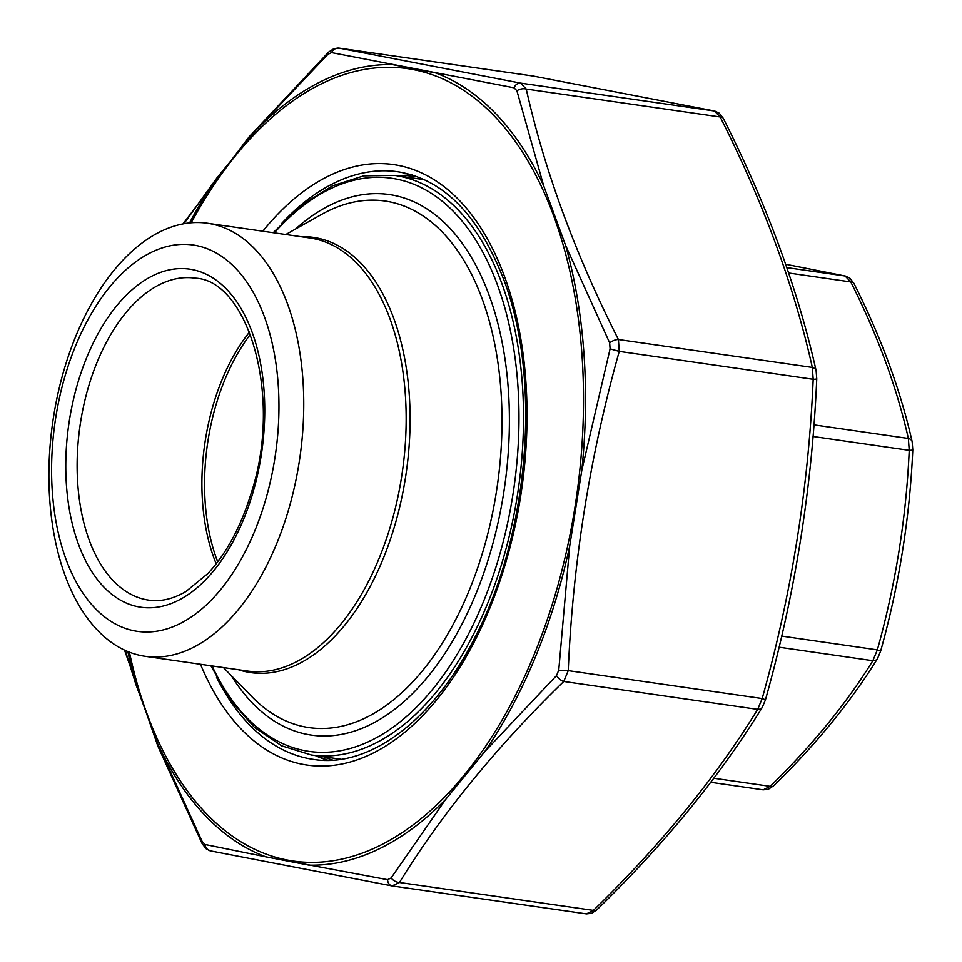 <?xml version="1.0" encoding="UTF-8"?>
<svg xmlns="http://www.w3.org/2000/svg" width="962" height="962" viewBox="0 0 962 962"><rect width="100%" height="100%" fill="white"/><g stroke="black" fill="none" stroke-linecap="round" stroke-linejoin="round"><path stroke-width="1.44" d="M786.832 267.604L845.069 275.986L785.677 264.249L845.418 276.046A8.129 7.239 101.6 0 0 845.069 275.986L850.769 281.926L788.66 272.992M763.191 789.838L770.177 786.339C812.048 745.562 846.271 703.679 872.859 660.702L877.344 649.867C895.61 584.451 906.24 517.953 909.222 450.336L908.368 438.468C896.8 387.385 877.609 335.209 850.769 281.926A8.129 3.932 153.4 0 1 853.907 283.345L853.907 283.345C881.012 337.157 900.432 389.935 912.156 441.702L912.156 441.702A8.129 5.171 167 0 0 908.368 438.468L813.96 424.879M912.156 441.702L912.782 449.843A8.129 0.806 -177.3 0 1 909.222 450.336L813.034 436.495M912.782 449.843C909.763 518.061 899.037 585.161 880.627 651.154L877.344 649.867L781.721 636.098M880.627 651.154L877.44 658.717A8.129 5.423 -148 0 1 872.859 660.702L779.088 647.21M877.44 658.717C850.468 702.284 815.836 744.66 773.556 785.846L773.556 785.846A8.129 4.185 -134.4 0 1 770.177 786.339L713.828 778.234M66.101 559.511A195.178 111.376 98.2 0 1 166.666 246.609A195.178 111.376 98.2 0 1 262.999 508.441A195.178 111.376 98.2 0 1 66.101 559.511M65.188 575.757A218.759 124.832 -81.8 0 0 145.154 656.3A218.759 124.832 -81.8 0 0 299.879 457.563A218.759 124.832 -81.8 0 0 207.479 223.256A218.759 124.832 -81.8 0 0 75.132 337.878A218.759 124.832 -81.8 0 0 65.188 575.757M125.264 650.432L135.943 684.571L157.816 744.035L202.152 841.497L205.014 844.492L265.921 856.853L387.53 879.677L391.149 877.933L445.586 799.518L484.583 751.803L556.493 675.625L558.754 670.165L569.684 546.163L581.794 470.37L610.088 348.857L609.655 342.881L565.524 245.19L543.65 185.726L516.907 90.801L514.045 87.807L331.541 52.609L327.922 54.353L255.892 130.243L216.895 177.958L183.91 223.737M514.045 87.807A8.129 5.988 -79.5 0 1 520.55 83.105L714.477 111.015A8.129 7.239 -78.4 0 1 714.826 111.075L719.227 113.155L723.316 118.374A8.129 3.92 153.4 0 0 720.177 116.967L714.477 111.015L533.333 76.082A8.129 5.988 100.5 0 0 533.14 76.046L339.213 48.136A8.129 7.239 101.6 0 0 331.541 52.609M532.876 75.998L338.985 48.1L520.55 83.105L526.238 89.057A8.129 5.183 167.1 0 0 516.907 90.801M558.754 670.165A8.129 0.806 2.7 0 0 568.241 670.634L762.181 698.544L765.451 699.831L762.277 707.383A8.129 5.435 -148.1 0 1 757.695 709.379L762.181 698.544C791.558 593.903 808.561 487.493 813.179 379.293L812.325 367.424A8.129 5.183 -12.9 0 1 816.125 370.671L816.75 378.787A8.129 0.806 -177.3 0 1 813.179 379.293L619.251 351.383L610.088 348.857M609.655 342.881A8.129 3.92 -26.6 0 1 618.398 339.514L619.251 351.383C589.874 456.024 572.871 562.433 568.241 670.634L563.756 681.469A8.129 4.173 -134.4 0 1 556.493 675.625M391.149 877.933A8.129 5.435 31.9 0 0 399.47 882.479L593.398 910.401L586.423 913.888L392.268 885.942A8.129 5.988 -79.5 0 1 392.075 885.918L392.075 885.918A8.129 5.988 -79.5 0 1 387.53 879.677M762.277 707.383C719.492 776.767 664.321 844.275 596.765 909.908L596.765 909.908A8.129 4.173 45.6 0 1 593.398 910.401C660.545 845.165 715.307 778.162 757.695 709.379L563.756 681.469C496.62 746.692 441.859 813.696 399.47 882.479L392.075 885.918L210.594 850.913A8.129 7.239 101.6 0 0 210.943 850.973M714.826 111.075L533.333 76.082M124.555 650.108L157.924 746.284L202.104 843.614A8.129 3.92 -26.6 0 1 202.152 841.497M205.014 844.492A8.129 7.239 101.6 0 0 210.594 850.913L206.108 848.773L202.104 843.614M327.922 54.353A8.129 4.173 -134.4 0 1 328.643 52.08L249.11 136.844L183.033 223.893M189.55 222.931A403.078 230.014 98.2 0 1 216.895 177.958L255.892 130.243A403.078 230.014 98.2 0 1 392.508 64.61L435.545 72.908A403.078 230.014 98.2 0 1 543.65 185.726L565.524 245.19A403.078 230.014 98.2 0 1 581.794 470.37L569.684 546.163A403.078 230.014 98.2 0 1 484.583 751.803L445.586 799.518A403.078 230.014 98.2 0 1 308.97 865.151L265.921 856.853A403.078 230.014 98.2 0 1 157.816 744.035L135.943 684.571A403.078 230.014 98.2 0 1 127.862 651.563M78.487 544.348A170.779 97.451 98.2 0 1 166.486 270.55A170.779 97.451 98.2 0 1 250.781 499.663A170.779 97.451 98.2 0 1 78.487 544.348M145.154 656.3L247.559 671.043A218.759 124.832 -81.8 0 0 402.284 472.306A218.759 124.832 -81.8 0 0 309.884 237.987L207.479 223.256M250.445 334.319A163.732 93.434 -81.8 0 0 216.751 559.355A163.732 93.434 -81.8 0 0 217.701 561.856M216.197 563.816A162.65 92.809 98.2 0 1 214.009 558.2A162.65 92.809 98.2 0 1 249.555 332.022M89.238 540.235A162.65 92.809 -81.8 0 0 148.701 600.12C160.594 601.899 173.004 599.025 185.906 591.522L207.828 573.568C226.31 553.727 240.728 527.068 251.058 493.59C283.321 396.512 247.859 279.93 195.033 278.15A162.65 92.809 -81.8 0 0 96.633 363.371A162.65 92.809 -81.8 0 0 89.238 540.235M300.841 236.688A219.841 125.457 98.2 0 1 406.204 472.859A219.841 125.457 98.2 0 1 238.516 669.744M223.461 667.58L252.044 696.861A266.017 151.804 -81.8 0 0 497.282 485.978A266.017 151.804 -81.8 0 0 321.464 214.49L285.786 234.524M295.575 229.028A273.064 155.82 98.2 0 1 491.714 302.621A273.064 155.82 98.2 0 1 440.235 660.317A273.064 155.82 98.2 0 1 231.301 675.613M212.061 665.932A289.502 165.199 -81.8 0 0 440.211 679.617A289.502 165.199 -81.8 0 0 497.138 284.091A289.502 165.199 -81.8 0 0 274.386 232.888M424.362 179.702L394.685 175.433A292.761 167.063 98.2 0 1 518.338 489.009A292.761 167.063 98.2 0 1 311.279 754.978L340.945 759.246M406.986 177.2A296.019 168.915 98.2 0 1 416.786 176.563M332.804 760.124A296.019 168.915 98.2 0 1 323.569 756.745M129.413 652.176A400.3 228.427 -81.8 0 0 445.081 796.596A400.3 228.427 -81.8 0 0 553.703 215.993A400.3 228.427 -81.8 0 0 191.21 222.775M262.806 231.217A303.331 173.1 98.2 0 1 504.437 276.262A303.331 173.1 98.2 0 1 440.392 695.249A303.331 173.1 98.2 0 1 200.481 664.273M618.398 339.514L812.325 367.424C793.987 285.714 763.263 202.236 720.177 116.967L526.238 89.057C544.588 170.755 575.3 254.245 618.398 339.514M327.874 760.317A296.825 169.384 98.2 0 1 315.344 755.567M216.462 677.14A296.825 169.384 -81.8 0 0 313.335 759.379C368.338 768.494 432.984 721.368 475.06 637.157C529.461 533.08 541.678 378.27 503.619 279.269C478.643 215.043 443.41 179.209 397.907 171.789A296.825 169.384 -81.8 0 0 281.77 223.364M398.761 176.01A296.825 169.384 98.2 0 1 412.121 174.988M710.762 782.286L763.203 789.838L768.397 789.237L773.556 785.846M845.418 276.046L849.831 278.138L853.907 283.345M210.87 665.764L230.627 700.408L254.461 727.392L281.638 745.815L311.279 754.978M394.685 175.433L363.672 175.866L332.395 185.87L301.912 205.05L273.196 232.708M412.289 175.036L399.386 176.106M328.054 760.317L315.969 755.651M596.765 909.908L591.618 913.287L586.483 913.9M765.451 699.831C794.985 594.612 812.084 487.59 816.75 378.787M723.316 118.374C766.666 204.172 797.606 288.275 816.125 370.671M338.997 48.1L333.862 48.677L328.643 52.08"/></g></svg>
